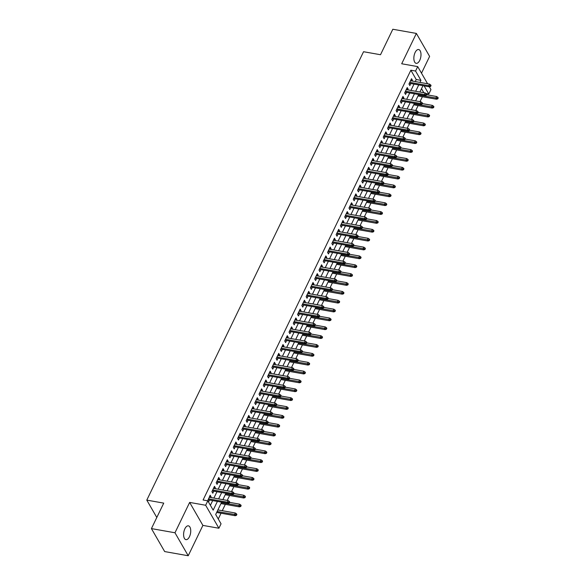 <?xml version="1.0" encoding="UTF-8"?>
<svg xmlns="http://www.w3.org/2000/svg" width="585" height="585" viewBox="0 0 585 585"><rect width="100%" height="100%" fill="white"/><g stroke="black" fill="none" stroke-linecap="round" stroke-linejoin="round"><path stroke-width="0.88" d="M189.46 536.716A7.005 3.408 100.1 0 0 190.688 529.813A7.005 3.408 100.1 0 0 188.392 525.842A7.005 3.408 100.1 0 0 184.875 528.767A7.005 3.408 100.1 0 0 183.646 535.67A7.005 3.408 100.1 0 0 185.942 539.641A7.005 3.408 100.1 0 0 189.46 536.716M419.716 60.409A7.005 3.408 100.1 0 0 420.944 53.506A7.005 3.408 100.1 0 0 418.648 49.535A7.005 3.408 100.1 0 0 415.131 52.46A7.005 3.408 100.1 0 0 413.902 59.363A7.005 3.408 100.1 0 0 416.198 63.334A7.005 3.408 100.1 0 0 419.716 60.409M221.635 502.171L215.682 514.493L221.05 523.809L218.907 528.24L205.657 505.257L207.799 500.826L213.174 510.142L217.393 501.418M202.893 525.396L189.65 502.42L174.974 532.767L151.427 528.599L164.677 551.575L188.224 555.75L202.893 525.396L218.907 528.24M421.5 73.191L429.617 56.401L416.366 33.425L401.698 63.772L417.712 66.61L427.598 83.765M409.324 83.26L429.368 86.814L430.955 89.593L428.812 94.024L424.125 85.885M426.048 93.534L428.812 94.024M218.271 518.983L221.057 513.221M222.271 510.698L225.335 504.358M227.236 500.431L229.62 495.495M231.521 491.568L233.905 486.632M235.806 482.705L238.19 477.777M240.091 473.843L242.475 468.914M244.376 464.98L246.76 460.051M248.654 456.117L251.038 451.189M252.939 447.262L255.323 442.326M257.224 438.399L259.608 433.463M261.51 429.536L263.893 424.608M265.795 420.673L268.179 415.745M270.08 411.811L272.456 406.882M274.358 402.948L276.742 398.019M278.643 394.093L281.027 389.157M282.928 385.23L285.312 380.294M287.213 376.367L289.597 371.438M291.498 367.504L293.882 362.576M295.776 358.642L298.16 353.713M300.061 349.779L302.445 344.85M304.346 340.923L306.73 335.987M308.631 332.061L311.015 327.125M312.916 323.198L315.3 318.269M317.202 314.335L319.585 309.406M321.479 305.472L323.863 300.544M325.765 296.61L328.148 291.681M330.05 287.754L332.434 282.818M334.335 278.891L336.719 273.955M338.62 270.029L341.004 265.1M342.898 261.166L345.282 256.237M347.183 252.303L349.567 247.375M351.468 243.44L353.852 238.512M355.753 234.585L358.137 229.649M360.038 225.722L362.422 220.786M364.323 216.859L366.707 211.931M368.601 207.997L370.985 203.068M372.886 199.134L375.27 194.205M377.171 190.271L379.555 185.343M381.457 181.416L383.84 176.48M385.742 172.553L388.126 167.617M390.027 163.69L392.403 158.762M394.305 154.828L396.688 149.899M398.59 145.965L400.974 141.036M402.875 137.102L405.259 132.173M407.16 128.247L409.544 123.311M411.445 119.384L413.829 114.448M415.723 110.521L418.107 105.593M420.008 101.658L422.392 96.73M174.974 532.767L188.224 555.75M151.427 528.599L163.741 503.122L146.791 500.116L363.548 51.721L380.506 54.727L392.82 29.25L416.366 33.425M210.717 497.499L211.083 496.745L210.183 495.188L207.799 500.826L203.09 499.992L410.86 70.207L415.569 71.041L417.712 66.61M215.002 488.636L215.368 487.883L214.468 486.325L211.902 491.649L212.794 493.199L213.781 491.159M219.28 479.773L219.646 479.02L218.753 477.47L216.187 482.786L217.079 484.336L218.066 482.296M223.565 470.918L223.931 470.157L223.039 468.607L220.465 473.923L221.364 475.473L222.351 473.433M227.85 462.055L228.216 461.294L227.324 459.744L224.75 465.06L225.649 466.611L226.636 464.57M232.135 453.192L232.501 452.432L231.609 450.881L229.035 456.198L229.927 457.755L230.914 455.708M236.42 444.329L236.786 443.576L235.887 442.019L233.32 447.335L234.212 448.892L235.199 446.852M240.706 435.467L241.071 434.714L240.172 433.156L237.605 438.479L238.497 440.03L239.484 437.99M244.983 426.604L245.349 425.851L244.457 424.3L241.883 429.617L242.782 431.167L243.769 429.127M249.268 417.748L249.634 416.988L248.742 415.438L246.168 420.754L247.067 422.304L248.055 420.264M253.554 408.886L253.919 408.125L253.027 406.575L250.453 411.891L251.353 413.441L252.332 411.401M257.839 400.023L258.204 399.262L257.305 397.712L254.738 403.028L255.63 404.586L256.618 402.538M262.124 391.16L262.489 390.407L261.59 388.849L259.023 394.166L259.916 395.723L260.903 393.683M266.402 382.297L266.767 381.544L265.875 379.987L263.308 385.31L264.201 386.86L265.188 384.82M270.687 373.435L271.052 372.682L270.16 371.131L267.586 376.447L268.486 377.998L269.473 375.958M274.972 364.579L275.338 363.819L274.445 362.269L271.871 367.585L272.771 369.135L273.758 367.095M279.257 355.717L279.623 354.956L278.731 353.406L276.157 358.722L277.049 360.272L278.036 358.232M283.542 346.854L283.908 346.093L283.008 344.543L280.442 349.859L281.334 351.417L282.321 349.369M287.827 337.991L288.193 337.238L287.293 335.68L284.727 340.996L285.619 342.554L286.606 340.514M292.105 329.128L292.471 328.375L291.579 326.818L289.012 332.141L289.904 333.691L290.891 331.651M296.39 320.266L296.756 319.512L295.864 317.962L293.29 323.278L294.189 324.829L295.176 322.788M300.675 311.41L301.041 310.65L300.149 309.099L297.575 314.416L298.474 315.966L299.454 313.926M304.961 302.547L305.326 301.787L304.427 300.237L301.86 305.553L302.752 307.103L303.739 305.063M309.246 293.685L309.611 292.924L308.712 291.374L306.145 296.69L307.037 298.248L308.024 296.207M313.531 284.822L313.896 284.069L312.997 282.511L310.43 287.827L311.322 289.385L312.31 287.345M317.809 275.959L318.174 275.206L317.282 273.648L314.708 278.972L315.608 280.522L316.595 278.482M322.094 267.096L322.459 266.343L321.567 264.793L318.993 270.109L319.893 271.659L320.88 269.619M326.379 258.241L326.744 257.48L325.852 255.93L323.278 261.246L324.178 262.797L325.158 260.756M330.664 249.378L331.03 248.618L330.13 247.067L327.563 252.384L328.456 253.934L329.443 251.894M334.949 240.515L335.315 239.762L334.415 238.205L331.849 243.521L332.741 245.078L333.728 243.038M339.227 231.653L339.592 230.899L338.7 229.342L336.134 234.658L337.026 236.216L338.013 234.175M343.512 222.79L343.878 222.037L342.986 220.486L340.411 225.803L341.311 227.353L342.298 225.313M347.797 213.927L348.163 213.174L347.271 211.624L344.697 216.94L345.596 218.49L346.583 216.45M352.082 205.072L352.448 204.311L351.556 202.761L348.982 208.077L349.874 209.627L350.861 207.587M356.367 196.209L356.733 195.448L355.834 193.898L353.267 199.214L354.159 200.765L355.146 198.724M360.652 187.346L361.018 186.593L360.119 185.035L357.552 190.352L358.444 191.909L359.431 189.869M364.93 178.483L365.296 177.73L364.404 176.173L361.83 181.489L362.729 183.046L363.716 181.006M369.215 169.621L369.581 168.868L368.689 167.317L366.115 172.633L367.014 174.184L368.002 172.144M373.501 160.758L373.866 160.005L372.974 158.455L370.4 163.771L371.299 165.321L372.279 163.281M377.786 151.903L378.151 151.142L377.252 149.592L374.685 154.908L375.577 156.458L376.565 154.418M382.071 143.04L382.436 142.279L381.537 140.729L378.97 146.045L379.862 147.595L380.85 145.555M386.349 134.177L386.722 133.424L385.822 131.866L383.255 137.182L384.148 138.74L385.135 136.7M390.634 125.314L390.999 124.561L390.107 123.004L387.533 128.32L388.433 129.877L389.42 127.837M394.919 116.452L395.284 115.698L394.392 114.148L391.818 119.464L392.718 121.015L393.705 118.974M399.204 107.596L399.57 106.836L398.678 105.285L396.103 110.602L396.996 112.152L397.983 110.112M403.489 98.733L403.855 97.973L402.955 96.423L400.389 101.739L401.281 103.289L402.268 101.249M407.774 89.871L408.14 89.11L407.24 87.56L404.674 92.876L405.566 94.426L406.553 92.386M423.832 92.715L421.514 88.693M210.388 505.316L212.684 500.584M213.898 498.062L216.962 491.722M218.183 489.199L221.247 482.859M222.468 480.343L225.532 473.996M226.753 471.481L229.817 465.134M231.031 462.618L234.102 456.278M235.316 453.755L238.38 447.415M239.601 444.892L242.665 438.553M243.886 436.03L246.95 429.69M248.172 427.174L251.236 420.827M252.457 418.312L255.521 411.964M256.735 409.449L259.806 403.109M261.02 400.586L264.084 394.246M265.305 391.723L268.369 385.383M269.59 382.861L272.654 376.521M273.875 374.005L276.939 367.658M278.153 365.142L281.224 358.795M282.438 356.28L285.509 349.94M286.723 347.417L289.787 341.077M291.008 338.554L294.072 332.214M295.293 329.691L298.357 323.351M299.578 320.836L302.642 314.489M303.856 311.973L306.928 305.626M308.141 303.11L311.205 296.77M312.427 294.248L315.49 287.908M316.712 285.385L319.776 279.045M320.997 276.522L324.061 270.182M325.275 267.667L328.346 261.32M329.56 258.804L332.631 252.464M333.845 249.941L336.909 243.601M338.13 241.078L341.194 234.739M342.415 232.216L345.479 225.876M346.7 223.353L349.764 217.013M350.978 214.498L354.049 208.15M355.263 205.635L358.327 199.295M359.548 196.772L362.612 190.432M363.833 187.909L366.897 181.569M368.119 179.047L371.183 172.707M372.404 170.184L375.468 163.844M376.681 161.328L379.753 154.981M380.967 152.466L384.031 146.126M385.252 143.603L388.316 137.263M389.537 134.74L392.601 128.4M393.822 125.877L396.886 119.537M398.1 117.015L401.171 110.675M402.385 108.159L405.456 101.812M406.67 99.296L409.734 92.956M410.955 90.434L414.019 84.094M415.24 81.571L416.228 79.523L410.86 70.207M412.052 81.008L412.418 80.255L411.526 78.697L408.959 84.013L409.851 85.571L410.838 83.531M208.509 502.054L209.496 500.021M146.791 500.116L156.802 517.484M189.65 502.42L205.657 505.257M422.977 85.681L419.906 92.02M418.692 94.543L415.628 100.883M414.407 103.399L411.343 109.746M410.122 112.261L407.058 118.609M405.836 121.124L402.772 127.464M401.559 129.987L398.487 136.327M397.273 138.85L394.202 145.19M392.988 147.712L389.924 154.052M388.703 156.568L385.639 162.915M384.418 165.431L381.354 171.771M380.133 174.293L377.069 180.633M375.855 183.156L372.784 189.496M371.57 192.019L368.506 198.359M367.285 200.882L364.221 207.222M363 209.737L359.936 216.084M358.715 218.6L355.651 224.94M354.43 227.463L351.366 233.803M350.152 236.325L347.08 242.665M345.867 245.188L342.803 251.528M341.582 254.051L338.518 260.391M337.296 262.906L334.232 269.254M333.011 271.769L329.947 278.109M328.733 280.632L325.662 286.972M324.448 289.495L321.377 295.834M320.163 298.357L317.099 304.697M315.878 307.22L312.814 313.56M311.593 316.075L308.529 322.423M307.308 324.938L304.244 331.278M303.03 333.801L299.959 340.141M298.745 342.664L295.681 349.004M294.46 351.526L291.396 357.866M290.175 360.382L287.111 366.729M285.889 369.245L282.826 375.592M281.612 378.107L278.54 384.447M277.327 386.97L274.255 393.31M273.041 395.833L269.977 402.173M268.756 404.696L265.692 411.036M264.471 413.551L261.407 419.898M260.186 422.414L257.122 428.761M255.908 431.277L252.837 437.617M251.623 440.139L248.552 446.479M247.338 449.002L244.274 455.342M243.053 457.865L239.989 464.205M238.768 466.72L235.704 473.068M234.483 475.583L231.419 481.93M230.205 484.446L227.134 490.786M225.92 493.309L222.856 499.648M419.95 82.405L420.937 80.357L415.569 71.041M218.607 498.895L221.671 492.555M222.892 490.04L225.956 483.693M227.177 481.177L230.241 474.83M231.463 472.314L234.526 465.974M235.74 463.452L238.812 457.112M240.025 454.589L243.097 448.249M244.311 445.726L247.375 439.386M248.596 436.871L251.66 430.523M252.881 428.008L255.945 421.661M257.166 419.145L260.23 412.805M261.444 410.282L264.515 403.942M265.729 401.42L268.793 395.08M270.014 392.557L273.078 386.217M274.299 383.702L277.363 377.354M278.584 374.839L281.648 368.491M282.862 365.976L285.933 359.636M287.147 357.113L290.219 350.773M291.432 348.25L294.496 341.911M295.717 339.388L298.781 333.048M300.003 330.532L303.067 324.185M304.288 321.67L307.352 315.322M308.566 312.807L311.637 306.467M312.851 303.944L315.915 297.604M317.136 295.081L320.2 288.741M321.421 286.219L324.485 279.879M325.706 277.363L328.77 271.016M329.991 268.5L333.055 262.153M334.269 259.638L337.34 253.298M338.554 250.775L341.618 244.435M342.839 241.912L345.903 235.572M347.124 233.049L350.188 226.709M351.409 224.194L354.473 217.847M355.687 215.331L358.759 208.991M359.972 206.468L363.044 200.129M364.258 197.606L367.321 191.266M368.543 188.743L371.607 182.403M372.828 179.88L375.892 173.54M377.113 171.025L380.177 164.677M381.391 162.162L384.462 155.822M385.676 153.299L388.74 146.959M389.961 144.436L393.025 138.097M394.246 135.574L397.31 129.234M398.531 126.711L401.595 120.371M402.809 117.856L405.88 111.508M407.094 108.993L410.165 102.653M411.379 100.13L414.443 93.79M415.664 91.267L418.728 84.927M416.228 79.523L420.937 80.357M410.904 79.984L412.418 80.255M406.619 88.847L408.14 89.11M402.334 97.702L403.855 97.973M398.056 106.565L399.57 106.836M393.771 115.428L395.284 115.698M389.486 124.291L390.999 124.561M385.201 133.153L386.722 133.424M380.915 142.016L382.436 142.279M376.638 150.871L378.151 151.142M372.352 159.734L373.866 160.005M368.067 168.597L369.581 168.868M363.782 177.46L365.296 177.73M359.497 186.322L361.018 186.593M355.212 195.185L356.733 195.448M350.934 204.041L352.448 204.311M346.649 212.903L348.163 213.174M342.364 221.766L343.878 222.037M338.079 230.629L339.592 230.899M333.794 239.492L335.315 239.762M329.516 248.354L331.03 248.618M325.231 257.21L326.744 257.48M320.946 266.073L322.459 266.343M316.661 274.935L318.174 275.206M312.375 283.798L313.896 284.069M308.09 292.661L309.611 292.924M303.812 301.524L305.326 301.787M299.527 310.379L301.041 310.65M295.242 319.242L296.756 319.512M290.957 328.105L292.471 328.375M286.672 336.967L288.193 337.238M282.387 345.83L283.908 346.093M278.109 354.693L279.623 354.956M273.824 363.548L275.338 363.819M269.539 372.411L271.052 372.682M265.254 381.274L266.767 381.544M260.969 390.136L262.489 390.407M256.691 398.999L258.204 399.262M252.406 407.862L253.919 408.125M248.12 416.717L249.634 416.988M243.835 425.58L245.349 425.851M239.55 434.443L241.071 434.714M235.265 443.306L236.786 443.576M230.987 452.168L232.501 452.432M226.702 461.031L228.216 461.294M222.417 469.887L223.931 470.157M218.132 478.749L219.646 479.02M213.847 487.612L215.368 487.883M209.569 496.475L211.083 496.745M430.618 86.426L431.05 85.542L430.692 84.92L430.26 85.805L430.618 86.426L429.368 86.814L428.725 85.695L409.771 82.331M430.26 85.805L428.725 85.695L429.492 84.101L410.538 80.737M430.692 84.92L429.492 84.101M437.785 98.85L438.209 97.958L437.851 97.344L437.426 98.229L437.785 98.85L436.527 99.231L435.884 98.119L436.659 96.518L426.604 94.741M437.426 98.229L418.458 95.026M436.527 99.231L418.012 95.955M436.659 96.518L437.851 97.344M405.039 92.123L425.083 95.677L424.439 94.558L405.485 91.194M425.982 94.668L426.341 95.289L426.765 94.404L426.406 93.783L425.982 94.668L424.439 94.558L425.215 92.964L406.253 89.6M425.083 95.677L426.341 95.289M426.406 93.783L425.215 92.964M400.754 100.986L420.798 104.532L420.154 103.421L401.2 100.057M421.697 103.53L422.056 104.152L422.48 103.26L422.121 102.646L421.697 103.53L420.154 103.421L420.929 101.819L401.968 98.463M420.798 104.532L422.056 104.152M422.121 102.646L420.929 101.819M396.469 109.841L416.52 113.395L415.869 112.276L396.915 108.92M417.412 112.393L417.77 113.007L418.202 112.123L417.844 111.501L417.412 112.393L415.869 112.276L416.644 110.682L397.69 107.326M416.52 113.395L417.77 113.007M417.844 111.501L416.644 110.682M392.184 118.704L412.235 122.258L411.591 121.139L392.63 117.782M413.127 121.249L413.485 121.87L413.917 120.985L413.558 120.364L413.127 121.249L411.591 121.139L412.359 119.545L393.405 116.188M412.235 122.258L413.485 121.87M413.558 120.364L412.359 119.545M433.5 107.713L433.924 106.821L433.565 106.199L433.141 107.092L433.5 107.713L432.249 108.093L431.598 106.975L432.373 105.38L422.319 103.603M433.141 107.092L414.173 103.889M432.249 108.093L413.727 104.81M432.373 105.38L433.565 106.199M429.214 116.569L429.646 115.684L429.288 115.062L428.856 115.947L429.214 116.569L427.964 116.956L427.321 115.837L428.088 114.243L418.034 112.459M428.856 115.947L409.888 112.751M427.964 116.956L409.441 113.673M428.088 114.243L429.288 115.062M424.929 125.431L425.361 124.546L425.002 123.925L424.571 124.81L424.929 125.431L423.679 125.819L423.035 124.7L423.803 123.106L413.749 121.322M424.571 124.81L405.602 121.614M423.679 125.819L405.156 122.536M423.803 123.106L425.002 123.925M420.644 134.294L421.076 133.409L420.717 132.788L420.286 133.673L420.644 134.294L419.394 134.682L418.75 133.563L419.518 131.969L409.471 130.184M420.286 133.673L401.317 130.47M419.394 134.682L400.871 131.398M419.518 131.969L420.717 132.788M387.899 127.567L407.95 131.12L407.306 130.002L388.352 126.645M408.842 130.111L409.2 130.733L409.632 129.848L409.273 129.226L408.842 130.111L407.306 130.002L408.074 128.407L389.12 125.044M407.95 131.12L409.2 130.733M409.273 129.226L408.074 128.407M416.366 143.157L416.791 142.272L416.432 141.65L416.008 142.535L416.366 143.157L415.109 143.544L414.465 142.426L415.24 140.831L405.186 139.047M416.008 142.535L397.039 139.332M415.109 143.544L396.586 140.261M415.24 140.831L416.432 141.65M383.621 136.429L403.665 139.983L403.021 138.864L384.067 135.501M404.557 138.974L404.915 139.596L405.346 138.711L404.988 138.089L404.557 138.974L403.021 138.864L403.789 137.27L384.835 133.906M403.665 139.983L404.915 139.596M404.988 138.089L403.789 137.27M412.081 152.02L412.505 151.127L412.147 150.513L411.723 151.398L412.081 152.02L410.824 152.4L410.18 151.288L410.955 149.687L400.9 147.91M411.723 151.398L392.754 148.195M410.824 152.4L392.308 149.124M410.955 149.687L412.147 150.513M379.336 145.292L399.379 148.846L398.736 147.727L379.782 144.363M400.279 147.837L400.637 148.458L401.061 147.574L400.703 146.952L400.279 147.837L398.736 147.727L399.511 146.133L380.55 142.769M399.379 148.846L400.637 148.458M400.703 146.952L399.511 146.133M407.796 160.875L408.22 159.99L407.869 159.369L407.438 160.261L407.796 160.875L406.546 161.263L405.895 160.144L406.67 158.55L396.615 156.773M407.438 160.261L388.469 157.058M406.546 161.263L388.023 157.979M406.67 158.55L407.869 159.369M375.051 154.148L395.102 157.701L394.451 156.583L375.497 153.226M395.994 156.7L396.352 157.321L396.776 156.429L396.418 155.807L395.994 156.7L394.451 156.583L395.226 154.988L376.272 151.632M395.102 157.701L396.352 157.321M396.418 155.807L395.226 154.988M403.511 169.738L403.942 168.853L403.584 168.231L403.153 169.116L403.511 169.738L402.261 170.125L401.617 169.006L402.385 167.412L392.33 165.628M403.153 169.116L384.184 165.921M402.261 170.125L383.738 166.842M402.385 167.412L403.584 168.231M370.766 163.01L390.817 166.564L390.173 165.445L371.212 162.089M391.709 165.562L392.067 166.177L392.498 165.292L392.14 164.67L391.709 165.562L390.173 165.445L390.941 163.851L371.987 160.495M390.817 166.564L392.067 166.177M392.14 164.67L390.941 163.851M366.481 171.873L386.531 175.427L385.888 174.308L366.927 170.952M387.424 174.418L387.782 175.039L388.213 174.154L387.855 173.533L387.424 174.418L385.888 174.308L386.656 172.714L367.702 169.357M386.531 175.427L387.782 175.039M387.855 173.533L386.656 172.714M362.203 180.736L382.246 184.29L381.603 183.171L362.649 179.814M383.138 183.28L383.497 183.902L383.928 183.017L383.57 182.396L383.138 183.28L381.603 183.171L382.371 181.577L363.417 178.213M382.246 184.29L383.497 183.902M383.57 182.396L382.371 181.577M357.918 189.598L377.961 193.152L377.318 192.034L358.364 188.67M378.861 192.143L379.219 192.765L379.643 191.88L379.285 191.258L378.861 192.143L377.318 192.034L378.093 190.439L359.131 187.076M377.961 193.152L379.219 192.765M379.285 191.258L378.093 190.439M353.632 198.461L373.676 202.015L373.033 200.896L354.079 197.533M374.575 201.006L374.934 201.628L375.358 200.743L375 200.121L374.575 201.006L373.033 200.896L373.808 199.302L354.846 195.938M373.676 202.015L374.934 201.628M375 200.121L373.808 199.302M349.347 207.317L369.398 210.871L368.747 209.752L349.793 206.395M370.29 209.869L370.649 210.49L371.073 209.598L370.722 208.977L370.29 209.869L368.747 209.752L369.523 208.158L350.569 204.801M369.398 210.871L370.649 210.49M370.722 208.977L369.523 208.158M345.062 216.179L365.113 219.733L364.47 218.614L345.508 215.258M366.005 218.724L366.364 219.346L366.795 218.461L366.437 217.839L366.005 218.724L364.47 218.614L365.237 217.02L346.283 213.664M365.113 219.733L366.364 219.346M366.437 217.839L365.237 217.02M340.777 225.042L360.828 228.596L360.184 227.477L341.23 224.121M361.72 227.587L362.078 228.208L362.51 227.324L362.152 226.702L361.72 227.587L360.184 227.477L360.952 225.883L341.998 222.527M360.828 228.596L362.078 228.208M362.152 226.702L360.952 225.883M336.499 233.905L356.543 237.459L355.899 236.34L336.945 232.984M357.435 236.45L357.793 237.071L358.225 236.186L357.866 235.565L357.435 236.45L355.899 236.34L356.667 234.746L337.713 231.382M356.543 237.459L357.793 237.071M357.866 235.565L356.667 234.746M332.214 242.768L352.258 246.322L351.614 245.203L332.66 241.839M353.157 245.312L353.515 245.934L353.94 245.049L353.581 244.428L353.157 245.312L351.614 245.203L352.389 243.609L333.428 240.245M352.258 246.322L353.515 245.934M353.581 244.428L352.389 243.609M327.929 251.63L347.973 255.184L347.329 254.065L328.375 250.702M348.872 254.175L349.23 254.797L349.654 253.912L349.296 253.29L348.872 254.175L347.329 254.065L348.104 252.464L329.15 249.108M347.973 255.184L349.23 254.797M349.296 253.29L348.104 252.464M323.644 260.486L343.695 264.04L343.051 262.921L324.09 259.564M344.587 263.038L344.945 263.659L345.377 262.767L345.018 262.146L344.587 263.038L343.051 262.921L343.819 261.327L324.865 257.97M343.695 264.04L344.945 263.659M345.018 262.146L343.819 261.327M399.226 178.6L399.657 177.716L399.299 177.094L398.868 177.979L399.226 178.6L397.975 178.988L397.332 177.869L398.1 176.275L388.045 174.491M398.868 177.979L379.899 174.783M397.975 178.988L379.453 175.705M398.1 176.275L399.299 177.094M394.941 187.463L395.372 186.578L395.014 185.957L394.582 186.842L394.941 187.463L393.69 187.851L393.047 186.732L393.815 185.138L383.767 183.354M394.582 186.842L375.614 183.639M393.69 187.851L375.168 184.567M393.815 185.138L395.014 185.957M390.663 196.326L391.087 195.441L390.729 194.82L390.305 195.704L390.663 196.326L389.405 196.714L388.762 195.595L389.537 194.001L379.482 192.216M390.305 195.704L371.336 192.502M389.405 196.714L370.883 193.43M389.537 194.001L390.729 194.82M386.378 205.189L386.802 204.297L386.444 203.682L386.02 204.567L386.378 205.189L385.12 205.569L384.477 204.458L385.252 202.856L375.197 201.079M386.02 204.567L367.051 201.364M385.12 205.569L366.605 202.293M385.252 202.856L386.444 203.682M382.093 214.044L382.524 213.159L382.166 212.538L381.734 213.43L382.093 214.044L380.842 214.432L380.199 213.313L380.967 211.719L370.912 209.942M381.734 213.43L362.766 210.227M380.842 214.432L362.32 211.148M380.967 211.719L382.166 212.538M377.808 222.907L378.239 222.022L377.881 221.401L377.449 222.285L377.808 222.907L376.557 223.294L375.914 222.176L376.681 220.582L366.627 218.797M377.449 222.285L358.481 219.09M376.557 223.294L358.035 220.011M376.681 220.582L377.881 221.401M373.522 231.77L373.954 230.885L373.596 230.263L373.164 231.148L373.522 231.77L372.272 232.157L371.629 231.038L372.396 229.444L362.349 227.66M373.164 231.148L354.196 227.953M372.272 232.157L353.749 228.874M372.396 229.444L373.596 230.263M369.237 240.632L369.669 239.748L369.31 239.126L368.886 240.011L369.237 240.632L367.987 241.02L367.343 239.901L368.119 238.307L358.064 236.523M368.886 240.011L349.91 236.808M367.987 241.02L349.464 237.737M368.119 238.307L369.31 239.126M364.96 249.495L365.384 248.61L365.025 247.989L364.601 248.874L364.96 249.495L363.702 249.883L363.058 248.764L363.833 247.17L353.779 245.386M364.601 248.874L345.633 245.671M363.702 249.883L345.187 246.599M363.833 247.17L365.025 247.989M360.674 258.358L361.099 257.466L360.74 256.852L360.316 257.736L360.674 258.358L359.424 258.738L358.773 257.627L359.548 256.025L349.494 254.248M360.316 257.736L341.347 254.533M359.424 258.738L340.901 255.455M359.548 256.025L360.74 256.852M356.389 267.213L356.821 266.329L356.462 265.707L356.031 266.599L356.389 267.213L355.139 267.601L354.495 266.482L355.263 264.888L345.208 263.111M356.031 266.599L337.062 263.396M355.139 267.601L336.616 264.318M355.263 264.888L356.462 265.707M352.104 276.076L352.536 275.191L352.177 274.57L351.746 275.455L352.104 276.076L350.854 276.464L350.21 275.345L350.978 273.751L340.923 271.966M351.746 275.455L332.777 272.259M350.854 276.464L332.331 273.18M350.978 273.751L352.177 274.57M319.359 269.349L339.41 272.902L338.766 271.784L319.805 268.427M340.302 271.893L340.66 272.515L341.092 271.63L340.733 271.009L340.302 271.893L338.766 271.784L339.534 270.19L320.58 266.833M339.41 272.902L340.66 272.515M340.733 271.009L339.534 270.19M315.074 278.211L335.125 281.765L334.481 280.646L315.527 277.29M336.017 280.756L336.375 281.378L336.806 280.493L336.448 279.871L336.017 280.756L334.481 280.646L335.249 279.052L316.295 275.696M335.125 281.765L336.375 281.378M336.448 279.871L335.249 279.052M310.796 287.074L330.839 290.628L330.196 289.509L311.242 286.153M331.739 289.619L332.09 290.24L332.521 289.356L332.163 288.734L331.739 289.619L330.196 289.509L330.971 287.915L312.01 284.551M330.839 290.628L332.09 290.24M332.163 288.734L330.971 287.915M306.511 295.937L326.554 299.491L325.911 298.372L306.957 295.008M327.454 298.482L327.812 299.103L328.236 298.218L327.878 297.597L327.454 298.482L325.911 298.372L326.686 296.778L307.725 293.414M326.554 299.491L327.812 299.103M327.878 297.597L326.686 296.778M347.819 284.939L348.25 284.054L347.892 283.433L347.461 284.317L347.819 284.939L346.569 285.326L345.925 284.208L346.693 282.613L336.646 280.829M347.461 284.317L328.492 281.122M346.569 285.326L328.046 282.043M346.693 282.613L347.892 283.433M343.541 293.802L343.965 292.917L343.607 292.295L343.183 293.18L343.541 293.802L342.283 294.189L341.64 293.07L342.415 291.476L332.36 289.692M343.183 293.18L324.214 289.977M342.283 294.189L323.761 290.906M342.415 291.476L343.607 292.295M339.256 302.664L339.68 301.78L339.322 301.158L338.898 302.043L339.256 302.664L337.998 303.052L337.355 301.933L338.13 300.339L328.075 298.555M338.898 302.043L319.929 298.84M337.998 303.052L319.483 299.769M338.13 300.339L339.322 301.158M334.971 311.527L335.395 310.635L335.044 310.013L334.613 310.906L334.971 311.527L333.721 311.907L333.07 310.789L333.845 309.194L323.79 307.417M334.613 310.906L315.644 307.703M333.721 311.907L315.198 308.624M333.845 309.194L335.044 310.013M302.226 304.8L322.276 308.346L321.626 307.235L302.672 303.871M323.169 307.344L323.527 307.966L323.951 307.081L323.593 306.46L323.169 307.344L321.626 307.235L322.401 305.633L303.447 302.277M322.276 308.346L323.527 307.966M323.593 306.46L322.401 305.633M330.686 320.383L331.117 319.498L330.759 318.876L330.328 319.768L330.686 320.383L329.435 320.77L328.792 319.651L329.56 318.057L319.505 316.28M330.328 319.768L311.359 316.565M329.435 320.77L310.913 317.487M329.56 318.057L330.759 318.876M297.94 313.655L317.991 317.209L317.348 316.09L298.387 312.734M318.883 316.207L319.242 316.829L319.673 315.937L319.315 315.315L318.883 316.207L317.348 316.09L318.116 314.496L299.162 311.14M317.991 317.209L319.242 316.829M319.315 315.315L318.116 314.496M326.401 329.245L326.832 328.361L326.474 327.739L326.042 328.624L326.401 329.245L325.15 329.633L324.507 328.514L325.275 326.92L315.22 325.136M326.042 328.624L307.074 325.428M325.15 329.633L306.628 326.35M325.275 326.92L326.474 327.739M293.655 322.518L313.706 326.072L313.063 324.953L294.101 321.596M314.598 325.063L314.957 325.684L315.388 324.799L315.03 324.178L314.598 325.063L313.063 324.953L313.831 323.359L294.877 320.002M313.706 326.072L314.957 325.684M315.03 324.178L313.831 323.359M322.116 338.108L322.547 337.223L322.189 336.602L321.757 337.486L322.116 338.108L320.865 338.496L320.222 337.377L320.989 335.783L310.942 333.998M321.757 337.486L302.789 334.291M320.865 338.496L302.343 335.212M320.989 335.783L322.189 336.602M289.378 331.381L309.421 334.934L308.778 333.816L289.824 330.459M310.313 333.925L310.672 334.547L311.103 333.662L310.745 333.04L310.313 333.925L308.778 333.816L309.545 332.221L290.591 328.865M309.421 334.934L310.672 334.547M310.745 333.04L309.545 332.221M317.838 346.971L318.262 346.086L317.904 345.464L317.479 346.349L317.838 346.971L316.58 347.358L315.937 346.24L316.712 344.645L306.657 342.861M317.479 346.349L298.511 343.146M316.58 347.358L298.065 344.075M316.712 344.645L317.904 345.464M285.092 340.243L305.136 343.797L304.492 342.678L285.538 339.315M306.035 342.788L306.394 343.41L306.818 342.525L306.46 341.903L306.035 342.788L304.492 342.678L305.268 341.084L286.306 337.72M305.136 343.797L306.394 343.41M306.46 341.903L305.268 341.084M313.553 355.834L313.977 354.949L313.618 354.327L313.194 355.212L313.553 355.834L312.302 356.221L311.651 355.102L312.427 353.508L302.372 351.724M313.194 355.212L294.226 352.009M312.302 356.221L293.78 352.938M312.427 353.508L313.618 354.327M280.807 349.106L300.851 352.66L300.207 351.541L281.253 348.177M301.75 351.651L302.109 352.272L302.533 351.388L302.174 350.766L301.75 351.651L300.207 351.541L300.983 349.947L282.021 346.583M300.851 352.66L302.109 352.272M302.174 350.766L300.983 349.947M309.268 364.696L309.699 363.804L309.341 363.183L308.909 364.075L309.268 364.696L308.017 365.077L307.374 363.958L308.141 362.364L298.087 360.587M308.909 364.075L289.941 360.872M308.017 365.077L289.495 361.793M308.141 362.364L309.341 363.183M276.522 357.969L296.573 361.515L295.922 360.404L276.968 357.04M297.465 360.514L297.823 361.135L298.248 360.25L297.897 359.629L297.465 360.514L295.922 360.404L296.697 358.802L277.743 355.446M296.573 361.515L297.823 361.135M297.897 359.629L296.697 358.802M304.982 373.552L305.414 372.667L305.056 372.045L304.624 372.93L304.982 373.552L303.732 373.939L303.089 372.82L303.856 371.226L293.802 369.449M304.624 372.93L285.655 369.735M303.732 373.939L285.209 370.656M303.856 371.226L305.056 372.045M272.237 366.824L292.288 370.378L291.644 369.259L272.683 365.903M293.18 369.376L293.538 369.998L293.97 369.106L293.611 368.484L293.18 369.376L291.644 369.259L292.412 367.665L273.458 364.309M292.288 370.378L293.538 369.998M293.611 368.484L292.412 367.665M300.697 382.414L301.129 381.53L300.77 380.908L300.339 381.793L300.697 382.414L299.447 382.802L298.803 381.683L299.571 380.089L289.524 378.305M300.339 381.793L281.37 378.597M299.447 382.802L280.924 379.519M299.571 380.089L300.77 380.908M267.952 375.687L288.003 379.241L287.359 378.122L268.405 374.766M288.895 378.232L289.253 378.853L289.685 377.968L289.326 377.347L288.895 378.232L287.359 378.122L288.127 376.528L269.173 373.171M288.003 379.241L289.253 378.853M289.326 377.347L288.127 376.528M296.419 391.277L296.844 390.392L296.485 389.771L296.061 390.656L296.419 391.277L295.162 391.665L294.518 390.546L295.293 388.952L285.239 387.168M296.061 390.656L277.093 387.46M295.162 391.665L276.639 388.381M295.293 388.952L296.485 389.771M263.674 384.55L283.718 388.104L283.074 386.985L264.12 383.628M284.61 387.094L284.968 387.716L285.4 386.831L285.041 386.21L284.61 387.094L283.074 386.985L283.842 385.391L264.888 382.034M283.718 388.104L284.968 387.716M285.041 386.21L283.842 385.391M292.134 400.14L292.558 399.255L292.2 398.634L291.776 399.518L292.134 400.14L290.877 400.528L290.233 399.409L291.008 397.815L280.954 396.03M291.776 399.518L272.807 396.316M290.877 400.528L272.361 397.244M291.008 397.815L292.2 398.634M259.389 393.412L279.433 396.966L278.789 395.848L259.835 392.484M280.332 395.957L280.69 396.579L281.114 395.694L280.756 395.072L280.332 395.957L278.789 395.848L279.564 394.253L260.603 390.89M279.433 396.966L280.69 396.579M280.756 395.072L279.564 394.253M287.849 409.003L288.273 408.118L287.915 407.496L287.491 408.381L287.849 409.003L286.599 409.39L285.948 408.272L286.723 406.677L276.668 404.893M287.491 408.381L268.522 405.178M286.599 409.39L268.076 406.107M286.723 406.677L287.915 407.496M255.104 402.275L275.155 405.829L274.504 404.71L255.55 401.347M276.047 404.82L276.405 405.442L276.829 404.557L276.471 403.935L276.047 404.82L274.504 404.71L275.279 403.116L256.325 399.752M275.155 405.829L276.405 405.442M276.471 403.935L275.279 403.116M283.564 417.865L283.996 416.973L283.637 416.352L283.206 417.244L283.564 417.865L282.314 418.246L281.67 417.127L282.438 415.533L272.383 413.756M283.206 417.244L264.237 414.041M282.314 418.246L263.791 414.962M282.438 415.533L283.637 416.352M250.819 411.138L270.87 414.685L270.226 413.573L251.265 410.209M271.762 413.683L272.12 414.304L272.551 413.419L272.193 412.798L271.762 413.683L270.226 413.573L270.994 411.972L252.04 408.615M270.87 414.685L272.12 414.304M272.193 412.798L270.994 411.972M279.279 426.721L279.71 425.836L279.352 425.215L278.921 426.099L279.279 426.721L278.029 427.108L277.385 425.99L278.153 424.396L268.098 422.619M278.921 426.099L259.952 422.904M278.029 427.108L259.506 423.825M278.153 424.396L279.352 425.215M246.534 419.993L266.584 423.547L265.941 422.428L246.98 419.072M267.477 422.546L267.835 423.167L268.266 422.275L267.908 421.653L267.477 422.546L265.941 422.428L266.709 420.834L247.755 417.478M266.584 423.547L267.835 423.167M267.908 421.653L266.709 420.834M274.994 435.584L275.425 434.699L275.067 434.077L274.636 434.962L274.994 435.584L273.743 435.971L273.1 434.852L273.868 433.258L263.82 431.474M274.636 434.962L255.667 431.767M273.743 435.971L255.221 432.688M273.868 433.258L275.067 434.077M242.248 428.856L262.299 432.41L261.656 431.291L242.702 427.935M263.192 431.401L263.55 432.022L263.981 431.138L263.623 430.516L263.192 431.401L261.656 431.291L262.424 429.697L243.47 426.341M262.299 432.41L263.55 432.022M263.623 430.516L262.424 429.697M270.716 444.446L271.14 443.562L270.782 442.94L270.358 443.825L270.716 444.446L269.458 444.834L268.815 443.715L269.59 442.121L259.535 440.337M270.358 443.825L251.389 440.629M269.458 444.834L250.936 441.551M269.59 442.121L270.782 442.94M237.971 437.719L258.014 441.273L257.371 440.154L238.417 436.798M258.914 440.264L259.272 440.885L259.696 440L259.338 439.379L258.914 440.264L257.371 440.154L258.146 438.56L239.185 435.203M258.014 441.273L259.272 440.885M259.338 439.379L258.146 438.56M266.431 453.309L266.855 452.424L266.497 451.803L266.073 452.688L266.431 453.309L265.173 453.697L264.53 452.578L265.305 450.984L255.25 449.2M266.073 452.688L247.104 449.485M265.173 453.697L246.658 450.413M265.305 450.984L266.497 451.803M233.686 446.582L253.729 450.136L253.086 449.017L234.132 445.653M254.629 449.126L254.987 449.748L255.411 448.863L255.053 448.242L254.629 449.126L253.086 449.017L253.861 447.423L234.899 444.059M253.729 450.136L254.987 449.748M255.053 448.242L253.861 447.423M262.146 462.172L262.577 461.287L262.219 460.666L261.787 461.55L262.146 462.172L260.895 462.559L260.252 461.441L261.02 459.839L250.965 458.062M261.787 461.55L242.819 458.347M260.895 462.559L242.373 459.276M261.02 459.839L262.219 460.666M229.4 455.444L249.451 458.998L248.8 457.879L229.846 454.516M250.343 457.989L250.702 458.611L251.126 457.726L250.768 457.104L250.343 457.989L248.8 457.879L249.576 456.285L230.622 452.922M249.451 458.998L250.702 458.611M250.768 457.104L249.576 456.285M257.861 471.035L258.292 470.143L257.934 469.521L257.502 470.413L257.861 471.035L256.61 471.415L255.967 470.296L256.735 468.702L246.68 466.925M257.502 470.413L238.534 467.21M256.61 471.415L238.088 468.132M256.735 468.702L257.934 469.521M225.115 464.307L245.166 467.854L244.523 466.742L225.561 463.378M246.058 466.852L246.417 467.473L246.848 466.581L246.49 465.967L246.058 466.852L244.523 466.742L245.29 465.141L226.336 461.784M245.166 467.854L246.417 467.473M246.49 465.967L245.29 465.141M253.576 479.89L254.007 479.005L253.649 478.384L253.217 479.269L253.576 479.89L252.325 480.278L251.682 479.159L252.449 477.565L242.395 475.78M253.217 479.269L234.249 476.073M252.325 480.278L233.803 476.994M252.449 477.565L253.649 478.384M220.83 473.163L240.881 476.716L240.238 475.598L221.284 472.241M241.773 475.715L242.131 476.336L242.563 475.444L242.205 474.823L241.773 475.715L240.238 475.598L241.005 474.004L222.051 470.647M240.881 476.716L242.131 476.336M242.205 474.823L241.005 474.004M249.29 488.753L249.722 487.868L249.364 487.247L248.939 488.131L249.29 488.753L248.04 489.14L247.396 488.022L248.164 486.428L238.117 484.643M248.939 488.131L229.964 484.936M248.04 489.14L229.517 485.857M248.164 486.428L249.364 487.247M216.552 482.025L236.596 485.579L235.952 484.46L216.998 481.104M237.488 484.57L237.846 485.192L238.278 484.307L237.919 483.685L237.488 484.57L235.952 484.46L236.72 482.866L217.766 479.51M236.596 485.579L237.846 485.192M237.919 483.685L236.72 482.866M245.013 497.616L245.437 496.731L245.078 496.109L244.654 496.994L245.013 497.616L243.755 498.003L243.111 496.884L243.886 495.29L233.832 493.506M244.654 496.994L225.686 493.791M243.755 498.003L225.24 494.72M243.886 495.29L245.078 496.109M212.267 490.888L232.311 494.442L231.667 493.323L212.713 489.967M233.21 493.433L233.569 494.054L233.993 493.17L233.634 492.548L233.21 493.433L231.667 493.323L232.442 491.729L213.481 488.365M232.311 494.442L233.569 494.054M233.634 492.548L232.442 491.729M240.727 506.478L241.152 505.594L240.793 504.972L240.369 505.857L240.727 506.478L239.477 506.866L238.826 505.747L239.601 504.153L229.547 502.369M240.369 505.857L221.401 502.654M239.477 506.866L220.954 503.583M239.601 504.153L240.793 504.972M207.982 499.751L228.026 503.305L227.382 502.186L208.428 498.822M228.925 502.296L229.283 502.917L229.708 502.032L229.349 501.411L228.925 502.296L227.382 502.186L228.157 500.592L209.196 497.228M228.026 503.305L229.283 502.917M229.349 501.411L228.157 500.592M236.442 515.341L236.874 514.456L236.515 513.835L236.084 514.72L236.442 515.341L235.192 515.721L234.548 514.61L235.316 513.008L217.883 509.923M236.084 514.72L217.115 511.517M235.192 515.721L216.669 512.445M235.316 513.008L236.515 513.835"/></g></svg>
